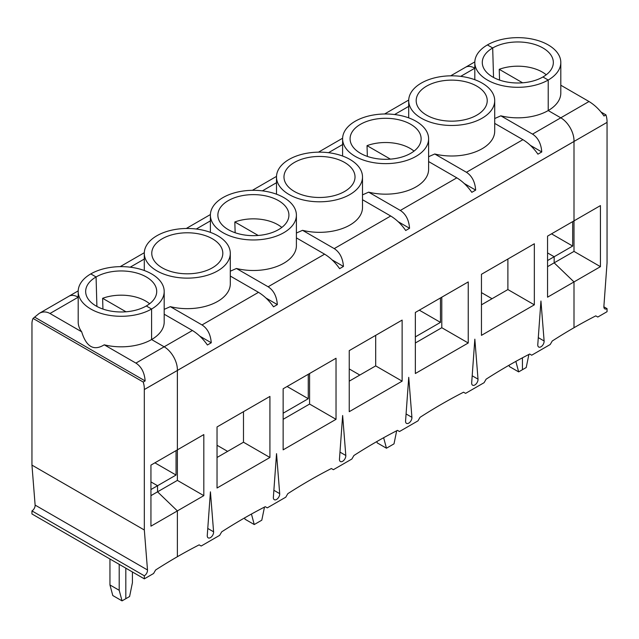 <?xml version="1.0" encoding="UTF-8"?>
<svg xmlns="http://www.w3.org/2000/svg" width="639" height="639" viewBox="0 0 639 639"><rect width="100%" height="100%" fill="white"/><g stroke="black" fill="none" stroke-linecap="round" stroke-linejoin="round"><path stroke-width="0.96" d="M601.083 112.081L605.948 114.892A18.699 10.791 -120 0 1 607.034 122.384L573.982 141.467A18.699 10.791 -120 0 0 560.778 117.816L548.214 110.563A43.005 24.825 0 0 0 560.81 93.006L560.81 62.478A43.005 24.825 0 0 0 534.268 39.538A43.005 24.825 0 0 0 487.405 44.922A43.005 24.825 0 0 0 474.809 62.478A43.005 24.825 0 0 0 501.351 85.418A43.005 24.825 0 0 0 548.214 80.035L542.926 76.984A35.52 20.512 0 0 0 553.326 62.957A35.52 20.512 0 0 0 531.792 43.62A35.52 20.512 0 0 0 492.693 47.973L487.405 44.922L492.693 47.973A35.52 20.512 0 0 0 482.293 62.957A35.52 20.512 0 0 0 504.602 81.52A35.52 20.512 0 0 0 542.926 76.984L548.214 80.035A43.005 24.825 0 0 0 560.81 62.478M176.052 450.615L176.052 475.041L157.545 485.728L150.94 481.91L157.545 485.728L157.545 491.83L177.378 510.912L177.378 556.713A538.469 310.889 120 0 1 199.152 544.859L201.173 546.025L219.68 535.338L221.701 531.84A538.469 310.889 120 0 1 265.257 506.695L267.278 507.861L285.785 497.174L287.806 493.675A538.469 310.889 120 0 1 331.361 468.531L333.382 469.697L351.889 459.01L353.91 455.511A538.469 310.889 120 0 1 397.466 430.366L399.487 431.533L417.994 420.845L420.015 417.347A538.469 310.889 120 0 1 463.571 392.202L465.591 393.368L484.098 382.681L486.119 379.183A538.469 310.889 120 0 1 529.675 354.038L531.696 355.204L550.203 344.517L552.224 341.018A538.469 310.889 120 0 1 573.998 327.727L573.998 281.927L573.998 327.727A538.469 310.889 120 0 1 595.772 315.874L597.792 317.04L607.05 311.696L607.05 308.645A4.497 2.596 120 0 1 604.806 308.861A4.497 2.596 120 0 1 603.879 306.48L607.05 262.845L607.05 122.392M547.559 266.663L554.165 262.845L573.998 281.927L600.436 266.663L600.436 205.598L547.559 236.126L547.559 297.191L573.998 281.927L554.165 262.845L573.998 251.391L573.998 141.475A18.699 10.791 -120 0 0 560.778 117.816L589.014 101.513C594.709 104.988 599.717 109.82 604.023 116.002L605.948 114.892M589.014 101.513L560.81 85.227M494.706 118.534L500.848 115.827A43.005 24.825 0 0 0 548.214 110.563L548.214 80.035L548.214 110.563L560.778 117.816L532.535 134.118C538.046 137.704 541.121 143.647 541.768 151.946L530.394 145.373M493.532 77.447L492.693 47.973L493.532 77.447M450.695 75.817L465.496 67.279A18.699 10.791 -120 0 1 474.809 68.181A18.699 10.791 -120 0 0 465.496 67.279L474.817 61.895M528.892 354.437L526.216 367.529L522.438 369.709L522.438 357.816L522.438 369.709L518.66 371.89L515.849 361.394M572.68 221.621L572.68 246.055L554.165 256.734L554.165 262.845L554.165 256.734L547.559 252.924L554.165 256.734L547.559 260.552M572.68 246.055L551.521 233.842M607.034 122.384L177.362 370.452A18.699 10.791 -120 0 0 164.159 346.801L192.395 330.499C198.09 333.973 203.09 338.806 207.403 344.988L211.253 342.768C210.606 334.469 207.531 328.526 202.02 324.939L258.499 292.335C264.195 295.809 269.195 300.642 273.508 306.824L277.35 304.603C276.711 296.304 273.636 290.362 268.124 286.775L324.604 254.17C330.299 257.645 335.299 262.477 339.605 268.66L343.455 266.439C342.816 258.14 339.74 252.197 334.229 248.611L390.709 216.006C396.404 219.481 401.404 224.313 405.709 230.495L409.559 228.275C408.92 219.976 405.837 214.033 400.333 210.447L456.813 177.842C462.508 181.316 467.508 186.149 471.814 192.331L475.664 190.11C475.025 181.811 471.941 175.869 466.438 172.282L522.918 139.677L494.706 123.391M573.998 251.391L600.436 266.663M546.225 74.787A34.562 19.953 0 0 0 499.243 69.316L499.554 80.075M522.598 82.798L499.243 69.316M603.871 306.808L607.05 308.645M132.425 571.977L132.425 582.664L129.597 596.514L122.041 600.876L119.205 590.3L109.956 584.957L109.956 558.997M122.041 600.876L112.783 595.532L109.956 584.957M119.205 590.3L119.205 564.341M125.819 598.695L125.819 568.159L125.819 598.695M150.94 495.648L157.545 491.83L157.545 485.728L150.94 489.538M81.672 331.793C86.321 346.905 93.837 351.242 104.229 344.812A43.005 24.825 0 0 0 151.595 339.549L151.595 309.02L146.307 305.969A35.52 20.512 0 0 0 156.707 291.951A35.52 20.512 0 0 0 135.172 272.613A35.52 20.512 0 0 0 96.074 276.959L96.904 306.432L96.074 276.959L90.786 273.907L96.074 276.959A35.52 20.512 0 0 0 85.674 291.951A35.52 20.512 0 0 0 107.983 310.506A35.52 20.512 0 0 0 146.307 305.969L151.595 309.02A43.005 24.825 0 0 0 164.191 291.464A43.005 24.825 0 0 0 137.649 268.524A43.005 24.825 0 0 0 90.786 273.907A43.005 24.825 0 0 0 78.19 291.464L78.19 322A43.005 24.825 0 0 0 81.672 331.793L49.986 313.493C46.335 311.481 42.749 311.441 39.227 313.382L68.876 296.264A18.699 10.791 -120 0 1 78.19 297.167A18.699 10.791 -120 0 0 68.876 296.264L78.198 290.881M39.227 313.382L33.052 318.438L143.224 382.042L145.149 380.932C144.502 372.633 141.427 366.69 135.915 363.104L164.159 346.801L151.595 339.549L164.159 346.801A18.699 10.791 -120 0 1 177.362 370.452L177.378 449.848L203.817 434.584L203.817 495.648L177.378 510.912L177.378 556.713A538.469 310.889 120 0 0 155.604 570.004L153.584 573.502L144.326 578.846L144.326 575.795L31.95 510.912L31.95 513.964L144.326 578.846M34.977 317.327L145.149 380.932M203.817 495.648L177.378 480.384L157.545 491.83L177.378 510.912L150.94 526.177L150.94 465.112L177.378 449.848L177.378 370.468L144.31 389.534A18.699 10.791 -120 0 0 143.224 382.042M33.052 318.438A18.699 10.791 -120 0 0 31.966 324.676L31.95 465.112L144.326 529.995L144.31 389.534M78.19 291.464A43.005 24.825 0 0 0 104.732 314.404A43.005 24.825 0 0 0 151.595 309.02L151.595 339.549A43.005 24.825 0 0 0 164.191 322L164.191 291.464M31.95 465.112L35.121 505.09A4.497 2.596 -60 0 1 31.95 510.912M104.229 344.812L135.915 363.104M573.998 220.862L573.998 141.475L144.326 389.55M35.121 505.09L147.497 569.972L144.326 529.995M147.497 569.972A4.497 2.596 -60 0 1 144.326 575.795M471.678 382.809A4.497 2.596 120 0 0 472.596 385.197A4.497 2.596 120 0 0 476.191 383.847A4.497 2.596 120 0 0 478.012 379.151L474.841 339.173L471.678 382.809M440.471 297.958L440.471 322.383L419.312 310.171M518.66 371.89L509.403 366.546L509.051 365.22M492.03 298.717L481.455 292.614M481.455 274.291L534.34 243.763L534.34 304.827L481.455 335.355L481.455 274.291M421.301 118.199A43.005 24.825 0 0 0 468.163 123.583A43.005 24.825 0 0 0 494.706 100.642A43.005 24.825 0 0 0 451.709 75.817A43.005 24.825 0 0 0 408.704 100.642A43.005 24.825 0 0 0 421.301 118.199M426.588 115.148A35.52 20.512 0 0 0 464.912 119.685A35.52 20.512 0 0 0 487.222 101.122A35.52 20.512 0 0 0 451.709 80.131A35.52 20.512 0 0 0 416.197 101.122A35.52 20.512 0 0 0 426.588 115.148M537.782 344.645L540.945 301.009L544.116 340.986A4.497 2.596 120 0 1 542.287 345.683A4.497 2.596 120 0 1 538.701 347.025A4.497 2.596 120 0 1 537.782 344.645M415.35 373.519L468.235 342.991L468.235 281.927L415.35 312.455L415.35 373.519M283.141 449.848L336.026 419.32L336.026 358.255L283.141 388.784L283.141 449.848M339.469 459.137A4.497 2.596 120 0 0 340.387 461.526A4.497 2.596 120 0 0 343.982 460.176A4.497 2.596 120 0 0 345.803 455.479L342.64 415.502L339.469 459.137M405.573 420.973A4.497 2.596 120 0 0 406.492 423.361A4.497 2.596 120 0 0 410.086 422.012A4.497 2.596 120 0 0 411.907 417.315L408.736 377.337L405.573 420.973M349.245 411.684L349.245 350.619L402.131 320.091L402.131 381.156L349.245 411.684M207.26 535.466A4.497 2.596 120 0 0 208.178 537.854A4.497 2.596 120 0 0 211.773 536.512A4.497 2.596 120 0 0 213.594 531.808L210.431 491.83L207.26 535.466M273.364 497.302A4.497 2.596 120 0 0 274.283 499.69A4.497 2.596 120 0 0 277.877 498.348A4.497 2.596 120 0 0 279.698 493.643L276.535 453.666L273.364 497.302M217.036 488.012L217.036 426.948L269.922 396.42L269.922 457.484L217.036 488.012M500.848 115.827L532.535 134.118M522.918 139.677C528.613 143.152 533.613 147.984 537.918 154.167L541.768 151.946M376.842 441.549L377.202 442.875L386.451 448.219L394.007 443.857L396.683 430.766M507.893 259.027L507.893 289.555L481.455 304.827M390.397 159.127L367.034 145.644L367.345 156.403M456.813 177.842L428.609 161.555M507.893 289.555L534.34 304.827M415.35 342.991L441.789 327.719L441.789 297.191M441.789 327.719L468.235 342.991M464.289 183.537L475.664 190.11M428.609 156.707L434.744 153.991L466.438 172.282M434.744 153.991A43.005 24.825 0 0 0 494.706 131.171L494.706 100.642M414.016 151.116A34.562 19.953 0 0 0 367.034 145.644M281.815 227.444A34.562 19.953 0 0 0 234.825 221.973L235.144 232.732M258.188 235.456L234.825 221.973M308.262 374.286L308.262 398.712L283.141 413.209M308.262 398.712L287.111 386.499M332.08 259.865L343.455 266.439M390.709 216.006L362.505 199.719M296.4 233.035L302.535 230.32A43.005 24.825 0 0 0 362.505 207.499L362.505 176.971A43.005 24.825 0 0 0 319.5 152.146A43.005 24.825 0 0 0 276.495 176.971A43.005 24.825 0 0 0 289.092 194.528A43.005 24.825 0 0 0 335.954 199.911A43.005 24.825 0 0 0 362.505 176.971M302.535 230.32L334.229 248.611M222.987 232.692A43.005 24.825 0 0 0 269.85 238.075A43.005 24.825 0 0 0 296.4 215.135A43.005 24.825 0 0 0 253.395 190.31A43.005 24.825 0 0 0 210.391 215.135A43.005 24.825 0 0 0 222.987 232.692M230.296 271.2L236.43 268.484A43.005 24.825 0 0 0 296.4 245.664L296.4 215.135M228.275 229.641A35.52 20.512 0 0 0 266.607 234.178A35.52 20.512 0 0 0 288.908 215.623A35.52 20.512 0 0 0 253.395 194.623A35.52 20.512 0 0 0 217.883 215.623A35.52 20.512 0 0 0 228.275 229.641M386.451 448.219L383.64 437.723M283.141 419.32L309.588 404.056L309.588 373.519M309.588 404.056L336.026 419.32M324.604 254.17L296.4 237.884M236.43 268.484L268.124 286.775M264.482 507.094L261.798 520.186L254.25 524.547L251.439 514.052M244.641 517.878L244.993 519.203L254.25 524.547M375.684 335.355L375.684 365.891L402.131 381.156M375.684 365.891L349.245 381.156M359.821 375.045L349.245 368.943M398.185 221.701L409.559 228.275M362.505 194.871L368.639 192.155L400.333 210.447M294.379 191.476A35.52 20.512 0 0 0 332.703 196.013A35.52 20.512 0 0 0 355.012 177.45A35.52 20.512 0 0 0 319.5 156.459A35.52 20.512 0 0 0 283.988 177.45A35.52 20.512 0 0 0 294.379 191.476M440.471 322.383L415.35 336.881M355.196 156.363A43.005 24.825 0 0 0 402.059 161.747A43.005 24.825 0 0 0 428.609 138.807A43.005 24.825 0 0 0 385.605 113.982A43.005 24.825 0 0 0 342.6 138.807A43.005 24.825 0 0 0 355.196 156.363M368.639 192.155A43.005 24.825 0 0 0 428.609 169.335L428.609 138.807M360.484 153.312A35.52 20.512 0 0 0 398.808 157.849A35.52 20.512 0 0 0 421.117 139.286A35.52 20.512 0 0 0 385.605 118.295A35.52 20.512 0 0 0 350.092 139.286A35.52 20.512 0 0 0 360.484 153.312M265.984 298.038L277.35 304.603M156.882 270.856A43.005 24.825 0 0 0 203.753 276.24A43.005 24.825 0 0 0 230.296 253.3A43.005 24.825 0 0 0 187.291 228.474A43.005 24.825 0 0 0 144.294 253.3A43.005 24.825 0 0 0 156.882 270.856M162.17 267.805A35.52 20.512 0 0 0 200.502 272.342A35.52 20.512 0 0 0 222.803 253.787A35.52 20.512 0 0 0 187.291 232.788A35.52 20.512 0 0 0 151.778 253.787A35.52 20.512 0 0 0 162.17 267.805M227.62 451.374L217.036 445.271M176.052 475.041L154.902 462.828M199.879 336.202L211.253 342.768M164.191 309.364L170.325 306.648L202.02 324.939M258.499 292.335L230.296 276.048M170.325 306.648A43.005 24.825 0 0 0 230.296 283.836L230.296 253.3M243.483 411.684L243.483 442.22L217.036 457.484M243.483 442.22L269.922 457.484M192.395 330.499L164.191 314.212M149.606 303.773A34.562 19.953 0 0 0 102.623 298.301L102.935 309.06M125.979 311.784L102.623 298.301M177.378 480.384L177.378 449.848M49.986 313.493L78.19 297.207M472.189 375.788L478.012 379.151M394.606 114.525L408.704 106.386M538.286 337.624L544.116 340.986M460.703 76.36L474.809 68.221M130.188 267.19L144.294 259.043M196.293 229.026L210.391 220.878M262.397 190.861L276.495 182.714M328.502 152.697L342.6 144.55M339.98 452.116L345.803 455.479M406.084 413.952L411.907 417.315M273.875 490.281L279.698 493.643M207.771 528.445L213.594 531.808M474.809 62.478L474.809 79.699M120.18 266.647L144.302 252.717M186.284 228.482L210.407 214.552M252.381 190.318L276.511 176.388M318.486 152.154L342.616 138.224M384.59 113.99L408.712 100.059M210.391 215.135L210.391 232.356M408.704 100.642L408.704 117.864M342.6 138.807L342.6 156.028M276.495 176.971L276.495 194.192M144.294 253.3L144.294 270.521"/></g></svg>
